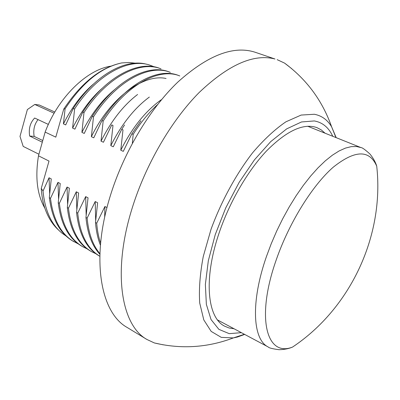 <?xml version="1.0" encoding="UTF-8"?>
<svg xmlns="http://www.w3.org/2000/svg" width="400" height="400" viewBox="0 0 400 400"><rect width="100%" height="100%" fill="white"/><g stroke="black" fill="none" stroke-linecap="round" stroke-linejoin="round"><path stroke-width="0.6" d="M268.175 346.955C268.855 347.92 272.485 348.84 279.07 349.71C284.39 349.55 288.885 348.665 292.555 347.065C266.825 357.395 255.45 318.45 276.32 259.635C289.165 222.665 312.405 185.375 333.17 167.25C354.945 149.885 369.46 149.52 376.725 166.155L376.725 166.155C375.585 162.315 373.365 158.31 370.06 154.14C365.155 149.665 362.11 147.475 360.935 147.58L356.61 146.525L351.3 146.63L345.445 148.095L339.105 150.955L332.365 155.21L325.31 160.84L318.05 167.8L310.69 176.005L303.35 185.355L296.15 195.715L289.225 206.925L282.685 218.805L276.65 231.15L271.225 243.75L266.495 256.395C250.425 302.275 252.735 339.615 268.175 346.955L217.565 319.97M54.815 112.03L39.265 105L34.775 104.455L27.37 109.555L20 136.405L23.195 146.4L38.925 154.225M42.305 142.18L29.66 136.045L34.16 136.39C33.065 129.895 34.36 124.305 38.05 119.61M34.16 136.39L42.765 140.55M54.12 113.23L34.775 104.455M29.66 136.045C28.5 128.725 30.165 122.72 34.65 118.025L48.365 124.42M146.96 339.495L127.145 327.455C100.935 312.985 90.565 260.255 109.845 197.33C123.095 153.365 149.35 109.305 177.795 82.115C207.77 55.195 233.565 45.24 255.18 52.26L274.98 59C253.78 53.485 228.53 64.635 199.235 92.44C171.395 120.435 145.55 164.67 132.05 208.525C112.05 272.505 121.455 325.495 146.96 339.495L154.37 342.95L163.19 344.825M291.685 68.645L284.57 63.105L277.155 59.66M325.06 133.205L321.255 129.89L316.875 127.6C303.495 122.955 286.76 130.69 266.665 150.8C247.555 170.935 229.155 202.68 218.745 234.04C203.39 279.64 207.48 317.615 224.51 326.12L229.085 327.995L234.07 328.77M58.24 202.715L59.375 203.315C61.98 224.84 69.895 239.375 83.125 246.925L82.035 246.315C68.795 238.76 60.86 224.225 58.24 202.715L60.235 183.525L57.98 182.365L50.49 198.405L49.33 197.57L51.265 178.91L49.05 177.77L43.02 191.025L41.265 188.385L49.01 161.065L38.485 155.81C35.025 177.295 37.15 194.755 44.85 208.19M67.325 207.555L68.475 208.165C70.95 229.785 78.745 244.335 91.86 251.82L90.755 251.2C77.625 243.71 69.815 229.16 67.325 207.555L69.35 188.215L67.06 187.04L59.375 203.315M99.825 256.28L99.61 256.16C86.595 248.735 78.91 234.17 76.56 212.475L78.615 192.985L76.29 191.785L68.475 208.165M76.56 212.475L77.73 213.095C79.985 234.265 87.35 248.655 99.825 256.26M99.88 254.265C92.13 245.925 87.485 233.66 85.95 217.475L88.04 197.83L85.675 196.615L77.73 213.095M85.95 217.475L87.14 218.11C88.575 233.495 92.83 245.335 99.905 253.63M100.425 245.165C97.84 238.745 96.2 231.21 95.5 222.56L97.62 202.76L95.215 201.52L87.14 218.11M95.5 222.56L96.71 223.205C97.295 230.655 98.595 237.29 100.61 243.11M106.98 207.575L104.915 206.515L96.71 223.205M157.625 104.505C148.975 112.37 140.82 122.32 133.16 134.355L132.35 143.305M133.16 134.355L131.875 133.785L140.96 120.78M179.73 75.92C159.15 67.37 126.15 84.785 103.155 121.12L101.015 141.14L103.44 142.255L111.74 124.905L112.985 125.455L110.81 145.64L113.28 146.775L121.72 129.31L122.985 129.865L120.775 150.215L123.29 151.37L131.875 133.785M103.155 121.12L101.93 120.58C125.12 84.065 157.98 66.945 178.615 75.505M170.28 72.36C149.48 63.74 116.39 80.875 93.485 116.855L91.38 136.715L93.77 137.81L101.93 120.58M93.485 116.855L92.285 116.325C115.375 80.165 148.33 63.32 169.185 71.95M160.975 68.855C139.97 60.16 106.785 77.025 83.98 112.66L81.91 132.365L84.255 133.44L92.285 116.325M83.98 112.66L82.8 112.14C105.375 76.515 139.155 59.725 159.855 68.435L161.01 68.87M110.945 66.135C86.845 69.66 58.19 97.345 45.14 132.085L55.795 137.14L63.74 109.115L65.095 108.805L63.43 123.87L65.7 124.915L73.155 108.655L74.605 108.945L72.595 128.085L74.905 129.145L82.8 112.14M45.14 132.085L38.485 155.81M104.915 206.515L104.66 217.35M161.205 99.79C145.56 110.95 132.085 127.76 120.775 150.215M63.74 109.115C81.29 82.8 100.595 67.405 121.655 62.935L128.785 62.49L135.53 63.19M41.265 188.385C41.71 195.635 42.91 202.25 44.865 208.225C48.075 217.52 52.7 224.85 58.735 230.205M121.72 129.31L124.56 124.98M63.43 123.875C71.895 107.19 81.965 93.86 93.65 83.885M121.655 62.935C101.15 67.39 82.295 82.68 65.095 108.805M95.215 201.52L95.66 220.515M66.16 236.08L62.055 233.195C51.265 224.43 44.925 210.37 43.02 191.025M149.35 97.065C134.365 108.165 121.52 124.355 110.81 145.64M73.155 108.655C94.52 75.265 125.505 58.24 146.635 64.26M49.655 193.505L49.05 177.77M74.605 108.945C96.335 75.145 127.89 58.23 149.045 64.855L154.495 66.91M72.595 128.085C81.105 111.27 91.195 97.81 102.87 87.715M78.345 243.945L72.125 240.635C59.555 232.775 51.955 218.42 49.33 197.57M85.675 196.615L86.155 214.875M73.81 241.67C60.945 233.96 53.17 219.54 50.49 198.405M137.595 94.485C123.54 105.19 111.345 120.745 101.015 141.14M58.56 198.675L57.98 182.365M81.91 132.365C91.045 114.33 101.86 100.14 114.365 89.8M76.29 191.785L76.805 209.36M83.125 246.925L87.08 248.835M91.86 251.82L95.885 253.75M166.075 78.49C143.85 73.495 110.29 97.55 91.38 136.715M67.61 203.96L67.06 187.04M244.655 334.415L237.43 337.03L233.375 337.915L221.28 337.37L211.19 331.41L203.795 319.91L199.73 303.09C198.805 289.425 199.985 273.885 203.27 256.47L211.05 229.245C221.305 201.28 236.01 174.29 252.635 152.74C263.905 139.545 275.005 129.23 285.945 121.795L301.16 115.06L314.34 114.265C321.705 115.665 327.455 119.835 331.605 126.78L336.195 137.665M241.37 332.665L229.21 333.655L218.86 329.335L211.025 319.525L206.36 304.37L205.365 284.42L208.335 260.685L215.255 234.59L225.76 207.855L239.155 182.34L254.5 159.785L270.715 141.625L286.705 128.855L301.505 121.955L314.33 120.945C322.605 122.45 328.745 127.56 332.74 136.28M360.935 147.58L307.695 126.245M292.555 347.065C350.69 308.28 384.5 235.61 376.725 166.155M154.37 342.95C181.175 349.345 207.505 347.67 233.375 337.915L244.415 334.285M335.94 137.565L331.605 126.78C322.4 100.705 306.72 79.48 284.57 63.105M179.765 75.935L178.57 75.485M170.315 72.375L169.14 71.93"/></g></svg>
